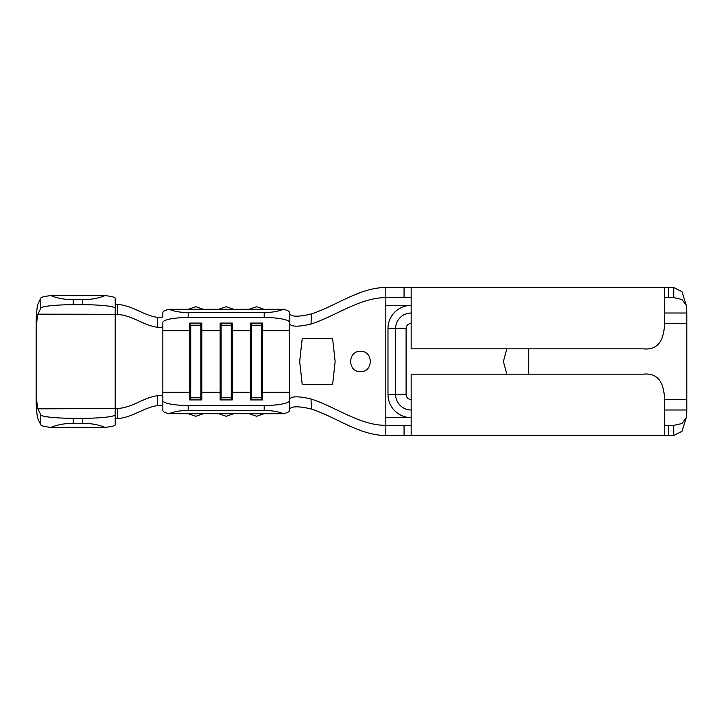 <?xml version="1.0" encoding="UTF-8"?>
<svg xmlns="http://www.w3.org/2000/svg" width="723" height="723" viewBox="0 0 723 723"><rect width="100%" height="100%" fill="white"/><g stroke="black" fill="none" stroke-linecap="round" stroke-linejoin="round"><path stroke-width="1.08" d="M360.488 351.369C347.456 350.709 347.401 372.273 360.488 371.631C373.556 372.264 373.538 350.745 360.488 351.369M310.998 398.96L311.45 409.064C298.5 405.964 291.197 406.064 289.534 409.372L289.534 399.385C291.098 396.132 298.256 395.996 310.998 398.96C336.059 406.986 359.539 425.35 385.829 425.35L385.829 297.65C359.539 297.65 336.059 316.014 310.998 324.04C298.256 327.004 291.098 326.868 289.534 323.615L289.534 313.628C291.17 316.927 298.472 317.036 311.45 313.936C336.34 305.784 359.674 287.51 385.829 287.51L411.161 287.51L411.161 348.829L643.172 348.829C656.873 350.321 663.994 341.88 664.554 323.497L686.85 323.488L686.85 399.512L664.554 399.512C664.003 381.129 656.873 372.688 643.172 374.171L411.161 374.171L411.161 435.49L664.554 435.49L664.554 399.503M528.739 374.171L528.739 348.829M117.424 314.46C132.463 315.355 142.901 325.151 157.298 327.293L157.271 317.352C142.919 315.174 132.408 305.341 117.415 304.437L117.424 314.46L115.21 314.397L115.21 424.753A32.436 3.606 180 0 1 104.962 427.383L50.999 427.383A32.436 3.606 180 0 1 40.795 424.934L40.795 414.866A32.436 3.606 0 0 0 73.186 418.283L73.186 423.326C64.681 423.38 57.28 424.726 50.999 427.383M115.21 308.323A32.436 3.606 180 0 0 82.774 304.717L82.774 299.674C91.279 299.62 98.671 298.274 104.962 295.617A32.436 3.606 0 0 1 115.21 298.247L115.21 314.125L115.21 304.094L117.415 304.437M82.774 304.717L73.186 304.717A32.436 3.606 180 0 0 40.795 308.134L40.795 298.066L37.958 304.085C37.289 305.612 36.692 310.664 36.15 319.25L36.15 390.348C36.647 400.949 37.253 407.103 37.958 408.838L40.795 414.866M157.271 405.648L157.298 395.707C160.741 395.418 162.585 395.689 162.847 396.52L162.847 406.462C162.585 405.63 160.723 405.359 157.271 405.648C142.919 407.826 132.408 417.659 117.415 418.563L115.21 418.915M40.795 424.934L37.958 418.915C37.289 417.388 36.692 412.336 36.15 403.75L36.15 390.348M104.962 295.617L50.999 295.617C57.28 298.274 64.681 299.62 73.186 299.674L73.186 304.717M40.795 298.066A32.436 3.606 0 0 1 50.999 295.617M82.774 299.674L73.186 299.674M36.15 332.652C36.647 322.051 37.253 315.897 37.958 314.162L40.795 308.134M115.779 314.297L37.958 314.162M104.962 427.383C98.671 424.726 91.279 423.38 82.774 423.326L82.774 418.283L73.186 418.283M82.774 418.283A32.436 3.606 0 0 0 115.21 414.677M37.958 408.838L117.424 408.54L117.415 418.563M82.774 423.326L73.186 423.326M157.271 317.352C160.723 317.641 162.585 317.37 162.847 316.538L162.847 312.544A25.341 4.962 0 0 1 169.001 309.299L283.38 309.299A25.341 4.962 0 0 1 289.534 312.544L289.534 322.485A25.341 4.962 180 0 0 264.202 317.524L264.202 312.553C271.857 312.499 278.256 311.414 283.38 309.299M162.847 324.853L162.847 326.48C162.585 327.311 160.732 327.582 157.298 327.293M157.298 395.707C142.901 397.849 132.463 407.645 117.424 408.54M162.847 400.515A25.341 4.962 0 0 0 188.179 405.476L188.179 410.447C180.524 410.501 174.135 411.586 169.001 413.701A25.341 4.962 180 0 1 162.847 410.456L162.847 322.485A25.341 4.962 180 0 1 188.179 317.524L264.202 317.524M302.205 384.302L332.616 384.302L335.147 361.5L332.616 338.698L302.205 338.698L299.674 361.5L302.205 384.302M311.45 409.064C336.34 417.216 359.674 435.49 385.829 435.49L404.067 435.49L404.067 425.35L411.161 425.35M289.534 400.515L289.534 410.456A25.341 4.962 180 0 1 283.38 413.701C278.256 411.586 271.857 410.501 264.202 410.447L264.202 405.476A25.341 4.962 0 0 0 289.534 400.515M169.001 413.701L283.38 413.701M188.179 405.476L264.202 405.476M289.534 313.628L289.534 330.691L262.648 330.691L261.663 325.223L261.663 397.777L262.648 392.309L262.648 399.918L250.547 399.918L250.547 323.082L262.648 323.082L262.648 392.309L289.534 392.309L289.534 399.385M261.663 323.082L261.663 325.223L251.532 325.223L250.547 330.691L232.246 330.691L231.261 325.223L231.261 397.777L232.246 392.309L232.246 399.918L220.144 399.918L220.144 323.082L232.246 323.082L232.246 392.309L250.547 392.309L251.532 399.918M231.261 323.082L231.261 325.223L221.121 325.223L220.144 330.691L201.834 330.691L200.849 325.223L200.849 397.777L201.834 392.309L201.834 399.918L189.733 399.918L189.733 323.082L201.834 323.082L201.834 392.309L220.144 392.309L221.121 399.918M188.179 410.447L264.202 410.447M289.534 409.372L289.534 322.485M169.001 309.299C174.135 311.414 180.524 312.499 188.179 312.553L264.202 312.553M221.121 323.082L221.121 397.777L231.261 397.777L231.261 399.918M200.849 323.082L200.849 325.223L190.718 325.223L190.718 399.918M162.847 392.309L189.733 392.309L190.718 397.777L200.849 397.777L200.849 399.918M162.847 330.691L189.733 330.691L190.718 323.082M251.532 323.082L251.532 397.777L261.663 397.777L261.663 399.918M311.45 313.936L310.998 324.04M664.554 409.986L686.85 409.986L686.244 417.614L682.006 423.542L673.764 425.35L673.764 435.49L664.554 435.49M673.764 425.35L664.554 425.35M411.161 435.49L404.067 435.49M385.829 435.49L385.829 425.35L404.067 425.35M411.161 287.51L673.764 287.51L673.764 297.65L682.006 299.458L686.244 305.386L686.85 313.014L664.554 313.014M664.554 297.65L673.764 297.65M411.161 297.65L404.067 297.65L404.067 287.51M385.829 287.51L385.829 297.65L404.067 297.65M686.85 323.488L686.85 313.014M686.85 409.986L686.85 399.512M673.764 287.51L682.006 291.694L686.244 305.386M664.554 323.497L664.554 287.51M686.244 417.614L682.006 431.306L673.764 435.49M506.796 348.829L503.398 361.5L506.796 374.171M224.591 413.701A9.119 8.947 180 0 0 227.79 413.701M227.79 309.299A9.119 8.947 -0 0 0 224.591 309.299M254.993 413.701A9.119 8.947 180 0 0 258.201 413.701M258.201 309.299A9.119 8.947 -0 0 0 254.993 309.299M194.189 413.701A9.119 8.947 180 0 0 197.388 413.701M197.388 309.299A9.119 8.947 -0 0 0 194.189 309.299M411.161 323.488A5.07 5.07 0 0 0 406.1 328.558L406.1 394.442A5.07 5.07 0 0 0 411.161 399.512M188.179 312.553L188.179 317.524M385.829 417.614L411.161 417.614A23.172 23.172 0 0 1 387.989 394.442L387.989 328.558A23.172 23.172 0 0 1 411.161 305.386L385.829 305.386M668.558 435.49L668.558 425.35M668.558 287.51L668.558 297.65M387.989 394.442L395.617 394.442A15.554 15.554 0 0 0 411.161 409.986M387.989 328.558L395.617 328.558A15.554 15.554 0 0 1 411.161 313.014M406.1 394.442L395.617 394.442L395.617 328.558L406.1 328.558M233.737 413.701L226.191 416.285L218.644 413.701M233.737 309.299L226.191 306.715L218.644 309.299M264.139 413.701L256.602 416.285L249.055 413.701M264.139 309.299L256.602 306.715L249.055 309.299M203.326 413.701L195.788 416.285L188.242 413.701M203.326 309.299L195.788 306.715L188.242 309.299"/></g></svg>
